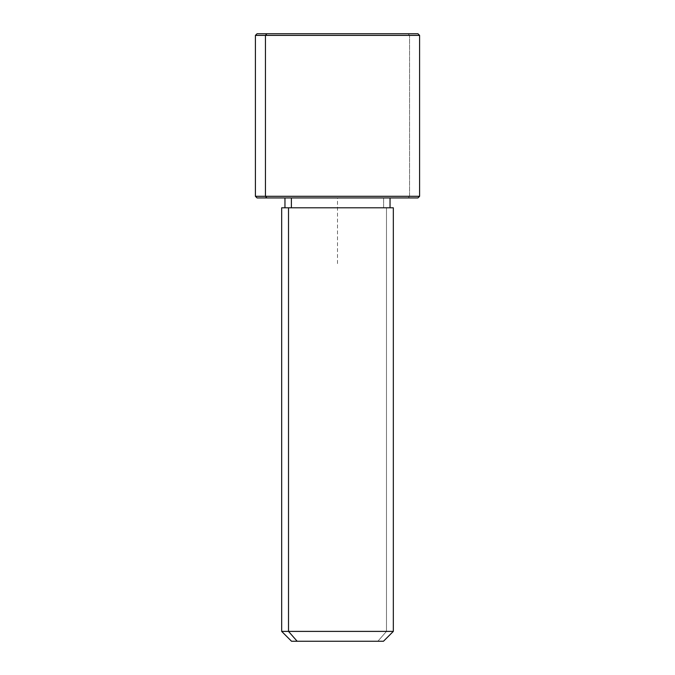 <?xml version="1.0" encoding="UTF-8"?>
<svg xmlns="http://www.w3.org/2000/svg" width="675" height="675" viewBox="0 0 675 675"><rect width="100%" height="100%" fill="white"/><g stroke="black" fill="none" stroke-linecap="round" stroke-linejoin="round"><path stroke-width="0.51" stroke-dasharray="3.38 2.53" d="M383.611 197.935L383.611 207.79L390.04 207.79L284.96 207.79L383.611 207.79L383.611 197.935L284.96 197.935L383.611 197.935M393.323 207.79L386.488 207.79L386.488 631.395L393.323 631.395L386.488 631.395L386.488 207.79L281.677 207.79M291.524 641.25L377.848 641.25L386.488 631.395L281.677 631.395L386.488 631.395L377.848 641.25L383.476 641.25M288.512 207.79L390.04 207.79M291.389 207.79L383.611 207.79L291.389 207.79M377.848 641.25L297.152 641.25M257.048 197.935L408.105 197.935L409.548 196.298L419.597 196.298L409.548 196.298L408.105 197.935L266.895 197.935M408.105 197.935L417.952 197.935M409.548 196.298L255.403 196.298L409.548 196.298L409.548 35.395L409.548 196.298M266.895 33.75L408.105 33.75L409.548 35.395L255.403 35.395L419.597 35.395L409.548 35.395L408.105 33.75L257.048 33.75M417.952 33.75L408.105 33.75M337.5 263.613L337.5 197.935L403.177 197.935"/><path stroke-width="1.01" d="M291.389 207.79L291.389 197.935L291.389 207.79M297.152 641.25L383.476 641.25L393.323 631.395L288.512 631.395L288.512 207.79L393.323 207.79L393.323 631.395L281.677 631.395L288.512 631.395L297.152 641.25L288.512 631.395L288.512 207.79L281.677 207.79L281.677 631.395L291.524 641.25L377.848 641.25M390.04 197.935L390.04 207.79L288.512 207.79M408.105 33.75L266.895 33.75L417.952 33.75L419.597 35.395L255.403 35.395L265.452 35.395L265.452 196.298L265.452 35.395L419.597 35.395L419.597 196.298L255.403 196.298L265.452 196.298L266.895 197.935L265.452 196.298L419.597 196.298L417.952 197.935L266.895 197.935L408.105 197.935M266.895 197.935L257.048 197.935L255.403 196.298L255.403 35.395L257.048 33.75L266.895 33.75L265.452 35.395L266.895 33.75M284.96 207.79L284.96 197.935"/></g></svg>
